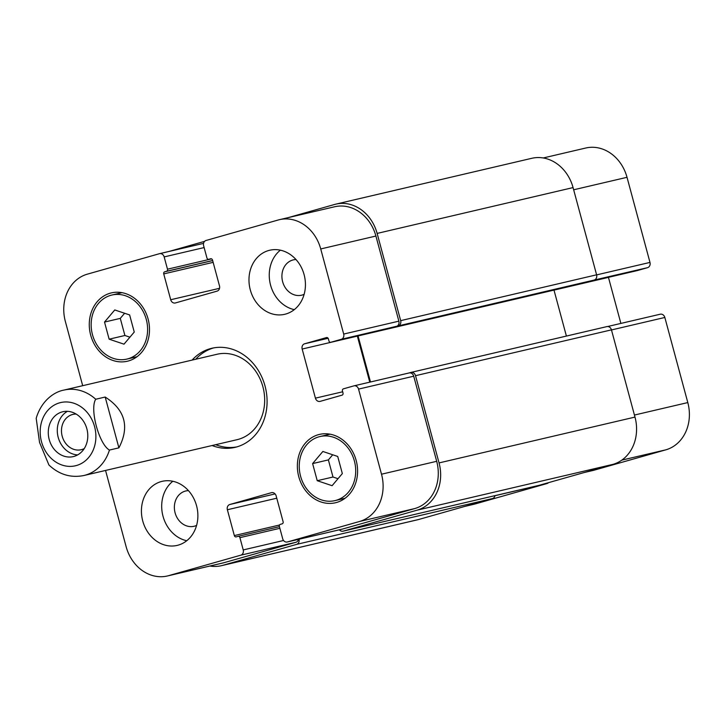 <?xml version="1.0" encoding="UTF-8"?>
<svg xmlns="http://www.w3.org/2000/svg" width="724" height="724" viewBox="0 0 724 724"><rect width="100%" height="100%" fill="white"/><g stroke="black" fill="none" stroke-linecap="round" stroke-linejoin="round"><path stroke-width="1.09" d="M67.441 411.332A23.032 19.566 -103.2 0 0 58.21 437.405A23.032 19.566 -103.2 0 0 77.631 454.907M76.156 414.065A18.136 15.412 -103.2 0 0 72.916 414.409A18.136 15.412 -103.2 0 0 62.21 436.273A18.136 15.412 -103.2 0 0 81.169 449.722A18.136 15.412 -103.2 0 0 84.237 448.59M49.205 439.513A23.032 19.566 76.8 0 1 62.789 411.748A23.032 19.566 76.8 0 1 87.088 429.712A23.032 19.566 76.8 0 1 73.278 456.6A23.032 19.566 76.8 0 1 49.205 439.513M118.899 447.848L109.442 450.066C99.034 444.31 89.477 408.897 95.731 399.25L105.188 397.042L118.899 447.848C129.75 426.834 125.18 409.893 105.188 397.042M95.731 399.25A43.865 37.277 -103.2 0 0 63.902 390.091C55.259 391.639 42.49 399.358 36.689 416.653L36.2 418.345L39.539 442.418L48.915 464.989C59.16 474.6 70.816 478.111 83.884 475.514A43.865 37.277 -103.2 0 0 109.442 450.066M195.706 359.258A50.888 43.241 76.8 0 1 213.652 347.9M236.811 446.907A50.888 43.241 76.8 0 1 215.689 444.681M192.104 360.099A50.888 43.241 76.8 0 1 211.842 348.271A50.888 43.241 76.8 0 1 265.527 387.974A50.888 43.241 76.8 0 1 235.019 447.369A50.888 43.241 76.8 0 1 212.087 445.522M63.902 390.091L217.046 354.262A43.865 37.277 76.8 0 1 263.328 388.489A43.865 37.277 76.8 0 1 237.029 439.694L83.884 475.514M294.297 309.637A32.897 27.955 76.8 0 1 270.577 285.166A32.897 27.955 76.8 0 1 280.387 250.169M295.998 259.536A18.136 15.412 -103.2 0 0 293.347 259.871A18.136 15.412 -103.2 0 0 282.469 281.039A18.136 15.412 -103.2 0 0 301.609 295.193A18.136 15.412 -103.2 0 0 304.134 294.315M250.305 289.908A32.897 27.955 76.8 0 1 269.708 250.242A32.897 27.955 76.8 0 1 304.424 275.907A32.897 27.955 76.8 0 1 284.695 314.307A32.897 27.955 76.8 0 1 250.305 289.908M142.755 521.009A32.897 27.955 76.8 0 1 162.158 481.333A32.897 27.955 76.8 0 1 196.874 507.008A32.897 27.955 76.8 0 1 177.145 545.407A32.897 27.955 76.8 0 1 142.755 521.009M186.747 540.738A32.897 27.955 76.8 0 1 163.018 516.266A32.897 27.955 76.8 0 1 172.837 481.27M188.448 490.628A18.136 15.412 -103.2 0 0 185.797 490.972A18.136 15.412 -103.2 0 0 174.918 512.139A18.136 15.412 -103.2 0 0 194.05 526.285A18.136 15.412 -103.2 0 0 196.584 525.416M338.008 478.7L332.995 477.016L328.379 459.903L332.705 454.781M317.23 480.7L312.614 463.586L322.859 451.468L337.719 456.464L342.334 473.577L332.09 485.695L317.23 480.7L332.995 477.016M312.614 463.586L328.379 459.903M129.913 337.176L124.899 335.493L120.284 318.379L124.618 313.257M109.134 339.185L104.518 322.071L114.763 309.953L129.632 314.94L134.248 332.054L124.003 344.172L109.134 339.185L124.899 335.493M104.518 322.071L120.284 318.379M300.578 476.22A32.897 27.955 -103.2 0 0 334.968 500.619A32.897 27.955 -103.2 0 0 354.697 462.211A32.897 27.955 -103.2 0 0 319.981 436.545A32.897 27.955 -103.2 0 0 300.578 476.22M327.9 434.699A35.096 29.82 76.8 0 1 328.886 433.993M344.081 498.963A35.096 29.82 76.8 0 1 342.886 498.764M298.777 476.727A35.096 29.82 76.8 0 1 319.483 434.409A35.096 29.82 76.8 0 1 356.507 461.794A35.096 29.82 76.8 0 1 335.465 502.755A35.096 29.82 76.8 0 1 298.777 476.727M92.482 334.696A32.897 27.955 -103.2 0 0 126.881 359.095A32.897 27.955 -103.2 0 0 146.601 320.696A32.897 27.955 -103.2 0 0 111.894 295.03A32.897 27.955 -103.2 0 0 92.482 334.696M119.804 293.175A35.096 29.82 76.8 0 1 120.79 292.469M135.994 357.439A35.096 29.82 76.8 0 1 134.791 357.249M90.69 335.203A35.096 29.82 76.8 0 1 111.387 292.894A35.096 29.82 76.8 0 1 148.42 320.27A35.096 29.82 76.8 0 1 127.379 361.231A35.096 29.82 76.8 0 1 90.69 335.203M82.69 385.693L65.35 321.429A39.476 33.548 76.8 0 1 87.342 274.161L159.443 253.699A4.389 3.729 76.8 0 1 159.588 253.662A4.389 3.729 76.8 0 1 164.167 256.911L167.488 269.192A1.756 1.493 76.8 0 1 166.511 271.292L164.71 271.808A1.756 1.493 -103.2 0 0 163.733 273.907L170.701 299.736A4.389 3.729 -103.2 0 0 175.289 302.985A4.389 3.729 -103.2 0 0 175.434 302.949L217.046 291.139A4.389 3.729 -103.2 0 0 219.49 285.889L212.521 260.061A1.756 1.493 -103.2 0 0 210.63 258.776L208.829 259.283A1.756 1.493 76.8 0 1 206.937 257.997L203.625 245.717A4.389 3.729 76.8 0 1 206.069 240.468L278.17 220.006A39.476 33.548 76.8 0 1 279.455 219.671A39.476 33.548 76.8 0 1 320.732 248.947L343.692 334.063A4.389 3.729 76.8 0 1 341.248 339.312L330.85 342.262A1.756 1.493 76.8 0 1 328.958 340.977L328.388 338.859A1.756 1.493 -103.2 0 0 326.497 337.574L304.614 343.782A4.389 3.729 -103.2 0 0 302.17 349.04L315.42 398.155A4.389 3.729 -103.2 0 0 320.008 401.404A4.389 3.729 -103.2 0 0 320.153 401.368L342.036 395.159A1.756 1.493 -103.2 0 0 343.013 393.06L342.443 390.942A1.756 1.493 76.8 0 1 343.42 388.842L353.819 385.892A4.389 3.729 76.8 0 1 353.964 385.856A4.389 3.729 76.8 0 1 358.552 389.105L381.512 474.211A39.476 33.548 76.8 0 1 359.511 521.488L287.419 541.95A4.389 3.729 76.8 0 1 287.274 541.986A4.389 3.729 76.8 0 1 282.686 538.728L279.373 526.448A1.756 1.493 76.8 0 1 280.351 524.348L282.143 523.841A1.756 1.493 -103.2 0 0 283.12 521.742L276.152 495.913A4.389 3.729 -103.2 0 0 271.572 492.655A4.389 3.729 -103.2 0 0 271.428 492.691L229.816 504.501A4.389 3.729 -103.2 0 0 227.372 509.75L234.341 535.588A1.756 1.493 -103.2 0 0 236.232 536.873L238.024 536.357A1.756 1.493 76.8 0 1 239.916 537.651L243.228 549.923A4.389 3.729 76.8 0 1 240.784 555.181L168.692 575.643A39.476 33.548 76.8 0 1 167.398 575.978A39.476 33.548 76.8 0 1 126.13 546.692L105.55 470.446M543.244 157.968L585.743 148.022A39.476 33.548 76.8 0 1 627.02 177.308L649.98 262.414A4.389 3.729 76.8 0 1 647.537 267.672L637.138 270.622A1.756 1.493 76.8 0 1 637.02 270.649M608.441 277.337A4.389 3.729 -103.2 0 0 608.459 277.392L620.875 323.42M660.252 314.207L607.608 326.524L660.107 314.243A4.389 3.729 76.8 0 1 660.252 314.207A4.389 3.729 76.8 0 1 664.84 317.465L687.8 402.571A39.476 33.548 76.8 0 1 665.799 449.839L593.707 470.301A4.389 3.729 76.8 0 1 593.562 470.338A4.389 3.729 76.8 0 1 593.418 470.374M548.548 482.646A4.389 3.729 76.8 0 1 547.072 483.532L474.98 503.995A39.476 33.548 76.8 0 1 473.686 504.329L464.853 506.402M299.003 539.235A4.389 3.729 76.8 0 1 296.532 544.394L222.648 565.363A39.476 33.548 76.8 0 1 221.354 565.697L417.286 519.859A39.476 33.548 -103.2 0 0 418.581 519.524L492.474 498.555A4.389 3.729 -103.2 0 0 494.99 495.65M538.81 485.397A4.389 3.729 -103.2 0 0 538.955 485.361A4.389 3.729 -103.2 0 0 539.099 485.324L612.993 464.356A39.476 33.548 -103.2 0 0 634.984 417.087L611.454 329.863A4.389 3.729 -103.2 0 0 606.866 326.605A4.389 3.729 -103.2 0 0 606.721 326.642L411.078 372.408M566.403 336.072L553.996 290.098A4.389 3.729 76.8 0 1 553.996 290.071M647.537 267.672L594.16 280.061A4.389 3.729 -103.2 0 0 596.603 274.812L573.064 187.588A39.476 33.548 -103.2 0 0 531.787 158.303L335.855 204.141A39.476 33.548 76.8 0 1 377.132 233.418L400.671 320.642A4.389 3.729 76.8 0 1 398.218 325.9L341.248 339.312M279.455 219.671L334.633 206.765A39.476 33.548 76.8 0 1 375.91 236.042L398.87 321.157A4.389 3.729 76.8 0 1 396.426 326.406M357.33 336.072A4.389 3.729 -103.2 0 0 357.348 336.126L369.765 382.154M354.108 385.82L408.997 372.987A4.389 3.729 76.8 0 1 409.141 372.941A4.389 3.729 76.8 0 1 413.721 376.199L436.69 461.306A39.476 33.548 76.8 0 1 414.689 508.583L342.597 529.036A4.389 3.729 76.8 0 1 342.452 529.081A4.389 3.729 76.8 0 1 342.307 529.108M298.478 539.362A4.389 3.729 76.8 0 1 295.962 542.276L223.87 562.738A39.476 33.548 76.8 0 1 222.576 563.064L167.398 575.978M169 251.454L204.602 241.354M221.354 565.697A39.476 33.548 76.8 0 1 209.897 566.032M409.069 372.96L410.789 372.471A4.389 3.729 76.8 0 1 410.933 372.435A4.389 3.729 76.8 0 1 415.522 375.693L439.052 462.917A39.476 33.548 76.8 0 1 417.051 510.185L343.167 531.154A4.389 3.729 76.8 0 1 343.022 531.19A4.389 3.729 76.8 0 1 339.384 529.796M288.297 217.598L334.569 204.476A39.476 33.548 76.8 0 1 335.855 204.141M358.054 335.9A4.389 3.729 -103.2 0 0 358.063 335.927L370.489 381.982M41.73 421.395A32.462 27.584 -103.2 0 0 41.494 441.703A32.462 27.584 -103.2 0 0 84.165 461.731A32.462 27.584 -103.2 0 0 84.762 409.875A32.462 27.584 -103.2 0 0 41.73 421.395M573.661 189.788L627.02 177.308M596.621 274.894L649.98 262.414M554.005 290.125L608.459 277.392M611.472 329.945L664.84 317.465M634.441 415.051L687.8 402.571M621.807 460.129L665.799 449.839M584.214 472.519L593.707 470.301M494.972 495.723L547.072 483.532M465.487 506.212L474.98 503.995M203.553 243.382L159.733 253.626M204.123 247.572L164.167 256.911M219.544 288.306L170.701 299.736M375.91 236.042L320.732 248.947M398.87 321.157L343.692 334.063M328.126 338.28L304.614 343.782M357.348 336.126L302.17 349.04M342.669 391.784L315.42 398.155M413.721 376.199L358.552 389.105M436.69 461.306L381.512 474.211M414.689 508.583L359.511 521.488M342.597 529.036L287.419 541.95M275.084 493.913L229.816 504.501M276.776 498.202L227.372 509.75M295.962 542.276L240.784 555.181M283.564 540.493L243.228 549.923M223.87 562.738L168.692 575.643M222.648 565.363L418.581 519.524M296.532 544.394L492.474 498.555M239.916 537.651L279.871 528.303M238.142 536.33L279.437 526.674L238.087 536.348M234.341 535.588L279.536 525.009M343.167 531.154L539.099 485.324M417.051 510.185L612.993 464.356M439.052 462.917L634.984 417.087M415.522 375.693L611.454 329.863M358.063 335.927L553.996 290.098M330.85 342.262L637.138 270.622M398.218 325.9L594.16 280.061M400.671 320.642L596.603 274.812M377.132 233.418L573.064 187.588M208.829 259.283L211.155 258.739M163.733 273.907L213.137 262.35M164.71 271.808L212.657 260.586M166.511 271.292L212.639 260.504M167.488 269.192L211.598 258.875M330.09 434.183L319.981 436.545M345.077 498.257L334.968 500.619M121.994 292.668L111.894 295.03M136.981 356.733L126.881 359.095M593.562 470.338L584.141 472.546M203.553 243.373L159.588 253.662M409.141 372.941L353.964 385.856M342.452 529.081L287.274 541.986M343.022 531.19L538.955 485.361M410.933 372.435L606.866 326.605M330.796 342.28L637.084 270.631M208.774 259.301L211.164 258.739"/></g></svg>

